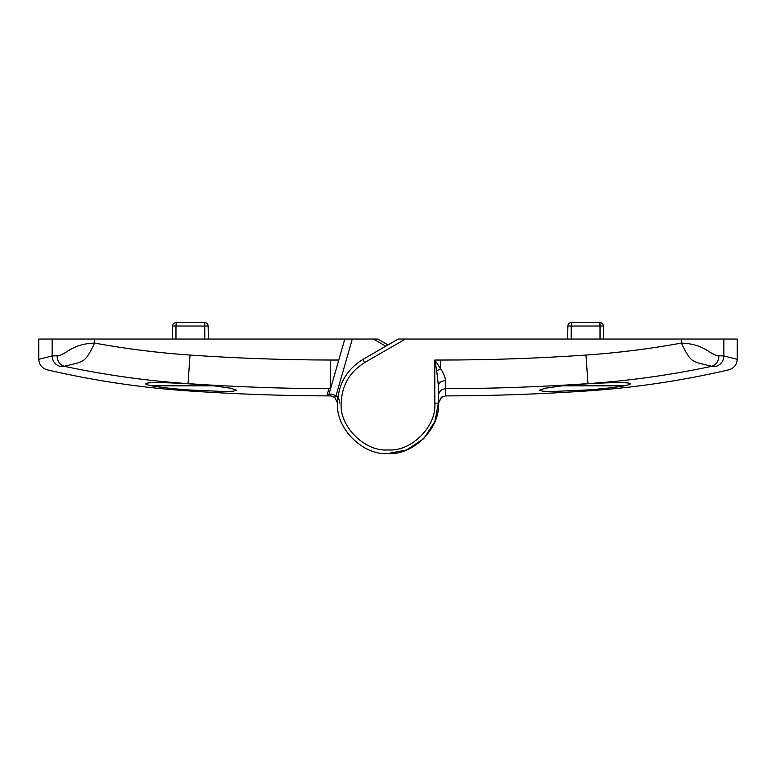 <?xml version="1.0" encoding="UTF-8"?>
<svg xmlns="http://www.w3.org/2000/svg" width="776" height="776" viewBox="0 0 776 776"><rect width="100%" height="100%" fill="white"/><g stroke="black" fill="none" stroke-linecap="round" stroke-linejoin="round"><path stroke-width="1.16" d="M151.844 385.837C147.091 384.896 144.976 384.12 145.51 383.528C148.827 382.228 163.008 382.306 188.054 383.771L214.05 385.837L151.844 385.837C160.894 387.447 172.97 388.805 188.054 389.911L188.054 390.891C235.458 394.13 282.91 395.799 330.421 395.915L326.861 395.886L328.927 388.689L330.411 387.719L330.401 360.035L338.782 360.035L344.796 339.044L38.8 339.044L38.8 359.307L52.128 355.932L57.075 355.777C65.465 355.815 70.267 343.952 94.526 343.07C126.11 348.851 157.945 352.847 190.023 355.049C236.758 358.26 283.55 359.928 330.401 360.035M385.837 346.174L373.489 339.044L352.294 339.044L336.056 395.653C338.452 397.555 339.684 400.038 339.762 403.113M373.489 339.044L377.815 339.044L388 344.922M344.796 339.044L352.294 339.044M214.05 385.837L230.705 388.233L236.796 390.26L233.052 391.22L222.402 391.453L188.054 389.911M436.723 370.86L434.803 360.045L440.564 368.697L436.723 370.86L438.401 385.74L438.401 403.122C440.652 428.051 412.939 455.774 388 453.524C363.061 455.774 335.348 428.051 337.599 403.122L334.747 397.38L330.421 395.915L331.74 394.13L336.056 395.653L334.747 397.38L337.599 403.113C338.278 384.11 346.678 369.56 362.799 359.472L398.185 339.044L737.2 339.044L737.2 359.307C736.899 364.652 734.115 368.163 728.848 369.822C682.443 380.609 635.476 387.631 587.946 390.891L587.946 389.911L553.598 391.453L542.948 391.22L539.204 390.26L545.295 388.233L561.95 385.837L587.946 383.771C613.011 382.306 627.192 382.228 630.49 383.528C631.014 384.13 628.899 384.896 624.156 385.837C615.174 387.437 603.107 388.795 587.946 389.911M402.511 339.044L405.392 339.044L364.604 362.586C349.636 371.966 341.828 385.468 341.197 403.122C339.112 426.276 364.846 452.01 388 449.925C411.154 452.01 436.888 426.276 434.803 403.122L438.401 403.122L434.861 421.669L423.638 438.76L406.556 449.983L388 453.524M94.526 339.044L94.526 343.07C86.039 361.897 82.77 360.85 77.125 363.158L64.195 366.291L60.324 366.476C42.758 370.957 42.758 370.957 60.324 366.476C55.212 364.895 52.477 361.383 52.128 355.932L52.128 339.044M328.927 388.689C281.911 388.553 234.953 386.865 188.054 383.645C146.344 380.774 105.061 374.983 64.195 366.291C59.742 364.681 57.366 361.18 57.075 355.777M330.411 387.719L331.284 386.176L328.946 394.324L338.782 360.035M328.946 394.324L326.861 395.886L328.946 394.324L331.74 394.13M434.803 403.122L434.803 360.045L440.564 360.045C489.093 360.045 537.564 358.376 585.977 355.049C618.055 352.847 649.89 348.851 681.473 343.07C705.985 344.069 710.37 355.728 718.925 355.777L723.872 355.932L737.2 359.307M723.872 339.044L723.872 355.932C723.523 361.383 720.788 364.895 715.676 366.476L711.805 366.291C670.91 374.992 629.627 380.774 587.946 383.645C540.542 386.904 493.09 388.582 445.579 388.698L445.628 395.915L441.253 397.38L438.401 403.113L441.835 396.982M715.676 366.476C733.242 370.957 733.242 370.957 715.676 366.476L715.812 366.514M595.687 389.31L608.345 388.058M718.925 355.777C718.634 361.18 716.258 364.681 711.805 366.291L698.875 363.158C693.23 360.85 689.961 361.897 681.473 343.07L681.473 339.044M440.564 360.045L440.564 368.697C443.445 372.887 445.114 376.864 445.589 380.599L445.579 388.698C441.253 389.154 438.857 391.55 438.401 395.857M438.401 385.74C438.857 382.646 441.253 380.929 445.589 380.599M624.156 385.837L561.95 385.837M599.945 323.514L600.023 326.017L571.223 326.017L571.476 322.476C569.196 322.767 567.993 323.941 567.877 326.017L571.223 326.017L567.877 326.017L567.644 339.044M571.476 322.476L599.77 322.476C602.05 322.767 603.253 323.941 603.369 326.017L603.592 339.044M602.991 324.484L603.369 326.017L600.023 326.017L599.77 322.476M204.699 323.514L204.777 326.017L175.977 326.017L176.23 322.476C173.95 322.767 172.747 323.941 172.631 326.017L175.977 326.017L172.631 326.017L172.408 339.044M176.23 322.476L204.524 322.476C206.804 322.767 208.007 323.941 208.123 326.017L208.356 339.044M207.755 324.484L208.123 326.017L204.777 326.017L204.524 322.476M190.023 355.049L188.054 383.771M364.604 362.586L362.799 359.472M587.946 383.771L585.977 355.049M571.223 326.017L571.223 339.044M603.369 326.017L600.023 326.017L600.023 339.044M175.977 326.017L175.977 339.044M208.123 326.017L204.777 326.017L204.777 339.044M38.8 359.307C39.101 364.652 41.885 368.163 47.152 369.822C93.556 380.609 140.524 387.631 188.054 390.891M334.747 397.38L334.165 396.982M587.946 390.891C540.542 394.13 493.09 395.799 445.579 395.915"/></g></svg>
